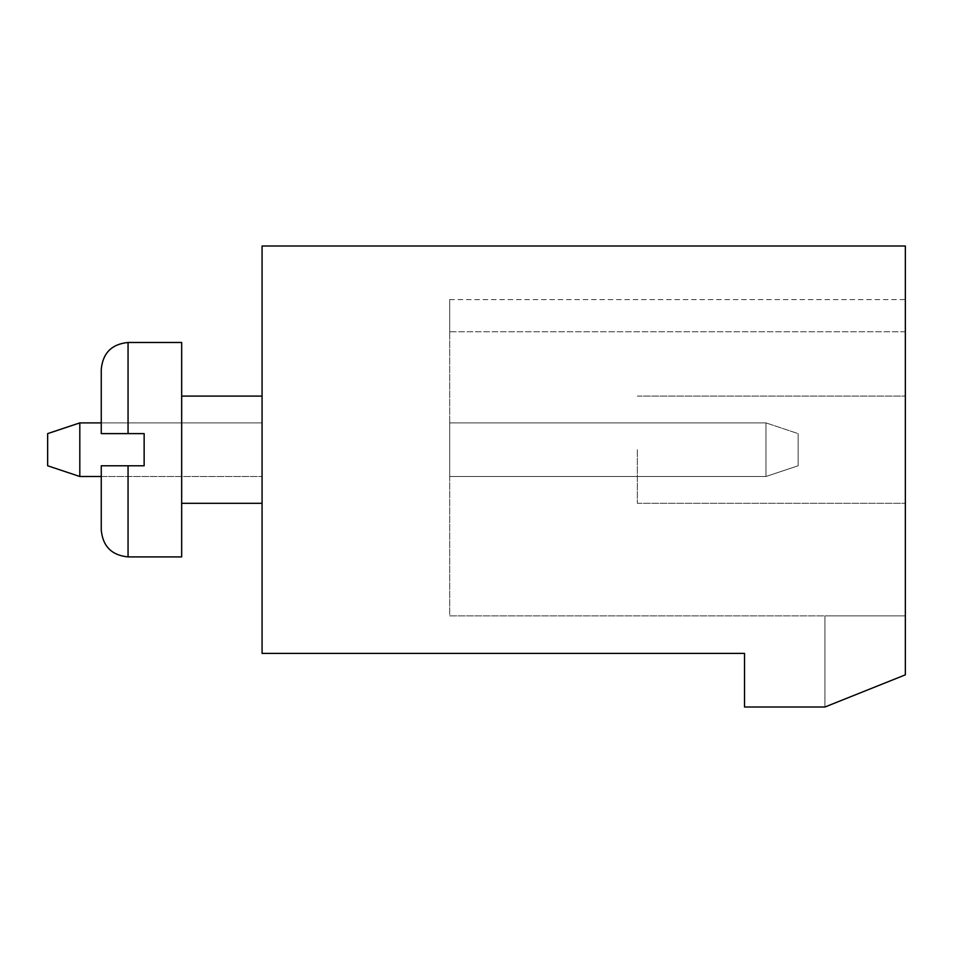 <?xml version="1.0" encoding="UTF-8"?>
<svg xmlns="http://www.w3.org/2000/svg" width="953" height="953" viewBox="0 0 953 953"><rect width="100%" height="100%" fill="white"/><g stroke="black" fill="none" stroke-linecap="round" stroke-linejoin="round"><path stroke-width="0.71" stroke-dasharray="4.76 3.57" d="M744.531 653.401L262.075 653.401L262.075 245.993L905.35 245.993L905.35 674.843L824.941 707.007L744.531 707.007L744.531 653.401M101.256 422.894L262.075 422.894L79.814 422.894L262.075 422.894L79.814 422.894L262.075 422.894L262.075 476.5L262.075 422.894L262.075 476.5L262.075 422.894L262.075 476.5L262.075 422.894L79.814 422.894L79.814 476.5L262.075 476.5L101.256 476.5M262.075 449.697L262.075 396.091L262.075 449.697M79.814 422.894L47.65 433.615L47.65 465.779L47.65 433.615L79.814 422.894L47.65 433.615L47.65 465.779L47.65 433.615L79.814 422.894L79.814 476.5L79.814 422.894L79.814 476.5L79.814 422.894L47.65 433.615L47.65 465.779L79.814 476.5M181.666 449.697L181.666 556.909L181.666 449.697M905.35 674.843L905.35 331.763L905.35 615.876L449.697 615.876L449.697 331.763L449.697 615.876L905.35 615.876L824.941 615.876L905.35 615.876L824.941 615.876L905.35 615.876L824.941 615.876L905.35 615.876L905.35 674.843L905.35 615.876L905.35 674.843L905.35 615.876L905.35 674.843L824.941 707.007L905.35 674.843L824.941 707.007L824.941 615.876L824.941 707.007L905.35 674.843L824.941 707.007L824.941 615.876L824.941 707.007L905.35 674.843L824.941 707.007L824.941 615.876L824.941 707.007L824.941 615.876L824.941 707.007L905.35 674.843L824.941 707.007L905.35 674.843L905.35 615.876L905.35 674.843M905.35 331.763L905.35 299.599L905.35 331.763L905.35 299.599L905.35 331.763L905.35 299.599L905.35 331.763L449.697 331.763L449.697 299.599L449.697 331.763L449.697 299.599L449.697 331.763L449.697 299.599L449.697 331.763L905.35 331.763M905.35 449.697L905.35 554.217L905.35 449.697M824.941 707.007L824.941 615.876L824.941 707.007M128.059 465.779L128.059 556.909L128.059 465.779L128.059 556.909L181.666 556.909L181.666 342.484L128.059 342.484L128.059 433.615L144.141 433.615L144.141 465.779L144.141 433.615L128.059 433.615L144.141 433.615L144.141 465.779L101.256 465.779L101.256 530.106L101.256 465.779L128.059 465.779L101.256 465.779L101.256 530.106M449.697 476.5L449.697 422.894L449.697 476.5L449.697 422.894L449.697 476.5L449.697 422.894L449.697 476.5L765.974 476.5L765.974 422.894L449.697 422.894L765.974 422.894L449.697 422.894L765.974 422.894L449.697 422.894L765.974 422.894L765.974 476.5L765.974 422.894L765.974 476.5L765.974 422.894L765.974 476.5L798.137 465.779L798.137 433.615L765.974 422.894L798.137 433.615L765.974 422.894L798.137 433.615L765.974 422.894L798.137 433.615L798.137 465.779L798.137 433.615L798.137 465.779L798.137 433.615L798.137 465.779L765.974 476.5L798.137 465.779L765.974 476.5L798.137 465.779L765.974 476.5L449.697 476.5M637.319 449.697L637.319 503.303L637.319 449.697M128.059 433.615L128.059 342.484L128.059 433.615L101.256 433.615L128.059 433.615L101.256 433.615L101.256 369.287M262.075 396.091L181.666 396.091M262.075 503.303L181.666 503.303M449.697 299.599L905.35 299.599M637.319 503.303L905.35 503.303L637.319 503.303M637.319 396.091L905.35 396.091L637.319 396.091"/><path stroke-width="1.43" d="M744.531 653.401L262.075 653.401L262.075 245.993L905.35 245.993L905.35 674.843L824.941 707.007L744.531 707.007L744.531 653.401M101.256 422.894L79.814 422.894L79.814 476.5L101.256 476.5M101.256 369.287C102.841 353.003 111.775 344.069 128.059 342.484L181.666 342.484L181.666 556.909L128.059 556.909C111.775 555.325 102.841 546.391 101.256 530.106L101.256 465.779L144.141 465.779L144.141 433.615L101.256 433.615L101.256 369.287C102.841 353.003 111.775 344.069 128.059 342.484L128.059 433.615M79.814 422.894L47.65 433.615L47.65 465.779L79.814 476.5M128.059 465.779L128.059 556.909C111.775 555.325 102.841 546.391 101.256 530.106M262.075 396.091L181.666 396.091M262.075 503.303L181.666 503.303"/></g></svg>
